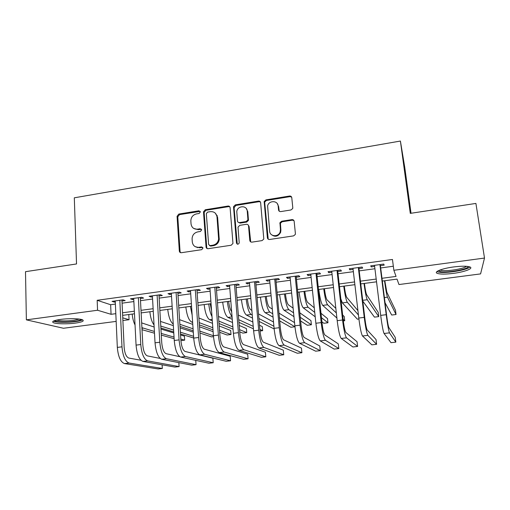 <?xml version="1.0" encoding="UTF-8"?>
<svg xmlns="http://www.w3.org/2000/svg" width="510" height="510" viewBox="0 0 510 510"><rect width="100%" height="100%" fill="white"/><g stroke="black" fill="none" stroke-linecap="round" stroke-linejoin="round"><path stroke-width="0.76" d="M200.353 211.918L198.925 210.789L178.819 214.06L177.066 216.278L179.329 251.098C179.539 252.233 180.215 252.775 181.356 252.718L201.718 249.664L202.967 248.083L201.52 246.91L198.868 247.312C195.113 247.49 192.92 245.718 192.295 241.982L192.079 238.814C192.302 235.097 194.202 232.783 197.778 231.884L200.411 231.47L201.654 229.902L200.213 228.748L197.58 229.162C193.851 229.366 191.671 227.626 191.046 223.935L190.836 220.817C191.052 217.132 192.939 214.825 196.497 213.907L199.117 213.48L200.353 211.918M200.201 211.389L179.539 214.602L177.792 216.814L180.049 251.494L180.553 252.66M202.719 247.401L199.544 247.771L198.868 247.312M201.456 229.296L198.256 229.672L197.58 229.162M453.32 273.379C445.351 274.354 439.951 274.329 437.127 273.303C433.506 271.875 442.253 268.407 453.67 266.94C461.792 265.952 467.249 265.971 470.048 266.998C473.714 268.534 464.342 272.002 453.32 273.379M75.333 323.11C67.409 324.201 56.106 323.997 53.365 322.671C51.382 321.523 53.748 320.439 60.473 319.426C68.563 318.297 79.981 318.54 82.575 319.846C84.507 321.032 82.091 322.122 75.333 323.11M290.955 209.973L292.683 208.533L292.785 207.666L291.777 197.676C291.535 196.503 290.796 195.955 289.559 196.031L265.92 199.882L264.161 201.52L267.393 237.781C267.623 238.973 268.356 239.541 269.592 239.477L293.55 235.888L295.258 234.53L295.392 233.561L294.162 221.308C293.913 220.116 293.167 219.555 291.924 219.625L281.679 221.219L279.939 222.711L280.436 229.564L280.175 231.814C278.626 237.322 269.873 236.793 269.637 231.208L267.603 205.932C268.764 200.232 277.886 200.283 278.167 206.027L278.543 209.929C278.779 211.108 279.512 211.663 280.749 211.586L290.955 209.973M116.159 321.396L63.482 328.261L26.373 319.853L25.5 271.683L76.532 263.95L74.307 197.816L400.407 141.047L410.289 213.371L475.913 203.426L484.5 258.054L480.579 273.902L398.967 284.542L397.022 279.11L382.322 281.055M26.373 319.853L97.563 310.252L111.059 314.307L115.815 313.675M381.977 278.294L396.06 276.42L393.854 270.281L392.458 259.469L97.168 300.294L97.563 310.252M393.854 270.281L484.5 258.054M230.106 207.678C229.889 206.518 229.194 205.983 228.008 206.053L205.269 209.757L203.496 211.816L206.065 247.018C206.269 248.198 206.958 248.752 208.144 248.701L231.17 245.246L232.962 243.423L230.106 207.678M235.301 204.867L258.481 201.093C259.692 201.016 260.412 201.558 260.642 202.725L263.81 239.037L262.051 240.612L251.959 242.123C250.735 242.186 250.015 241.619 249.792 240.433L248.542 225.962C248.313 224.782 247.599 224.228 246.394 224.298L239.789 225.331L238.004 227.122L239.222 242.983C238.234 244.59 237.316 244.602 236.474 243.04L233.523 206.716L235.301 204.867L235.875 205.441L258.997 201.686L258.481 201.093M121.973 301.034L125.18 300.594L123.063 299.835L112.034 301.353L114.214 302.092L115.285 301.945M140.39 298.516L143.635 298.07L141.621 297.292L130.458 298.822L132.536 299.587L133.76 299.421M159.031 295.959L162.314 295.513L160.414 294.71L149.111 296.265L151.075 297.049L152.458 296.858M177.901 293.377L181.228 292.925L179.444 292.102L168 293.671L169.849 294.48L171.392 294.27M197.007 290.764L200.379 290.305L198.715 289.457L187.125 291.044L188.859 291.879L190.568 291.644M216.361 288.112L219.772 287.646L218.229 286.779L206.493 288.392L208.105 289.246L209.98 288.985M235.951 285.434L239.407 284.962L237.991 284.064L226.102 285.696L227.594 286.575L229.647 286.295M255.797 282.719L259.297 282.234L258.009 281.322L245.967 282.974L247.331 283.872L249.562 283.566M258.927 201.074L258.978 201.66L260.425 202.011M275.897 279.964L279.442 279.48L278.281 278.536L266.086 280.213L267.323 281.137L269.733 280.806M296.259 277.179L299.848 276.688L298.822 275.719L286.467 277.414L287.57 278.364L290.171 278.014M316.882 274.354L320.516 273.857L319.636 272.863L307.116 274.584L308.085 275.559L310.87 275.177M337.773 271.492L341.458 270.988L340.718 269.969L328.032 271.709L328.861 272.716L331.844 272.308M358.944 268.598L362.674 268.088L362.081 267.036L349.229 268.802L349.911 269.835L353.098 269.395M97.168 300.294L110.638 304.725L115.381 304.081M122.075 303.169L133.869 301.563M140.499 300.658L152.579 299.013M159.152 298.12L171.526 296.431M178.041 295.545L190.715 293.824M197.16 292.944L210.145 291.178M216.52 290.305L229.819 288.494M236.13 287.64L249.753 285.785M255.988 284.931L269.937 283.037M276.108 282.196L290.388 280.251M296.482 279.423L311.106 277.427M317.118 276.611L332.099 274.571M338.028 273.762L353.366 271.677M359.212 270.88L374.92 268.738M380.683 267.954L393.331 266.233M380.396 265.659L384.177 265.143L383.737 264.065L370.706 265.857L371.242 266.915L374.633 266.449M411.034 213.256L404.749 167.293L400.407 141.047M128.807 314.536L129.055 319.719L122.884 320.522M122.763 317.826L129.055 319.719M376.533 281.82L360.761 283.898M354.89 284.676L339.481 286.709M333.527 287.5L318.482 289.482M312.445 290.279L297.757 292.224M291.637 293.027L277.293 294.927M271.103 295.743L257.097 297.591M250.831 298.42L237.156 300.224M230.82 301.059L217.464 302.825M211.057 303.673L198.027 305.394M191.55 306.249L178.825 307.932M172.291 308.792L159.866 310.431M153.268 311.304L141.142 312.904M134.481 313.784L122.642 315.346M122.527 312.783L134.353 311.208M141.009 310.322L153.121 308.716M159.719 307.836L172.131 306.185M178.659 305.318L191.377 303.628M197.842 302.768L210.866 301.04M217.266 300.186L230.609 298.414M236.94 297.572L250.601 295.755M256.861 294.927L270.855 293.065M277.045 292.243L291.376 290.337M297.489 289.527L312.165 287.576M318.195 286.773L333.221 284.771M339.175 283.981L354.565 281.934M360.436 281.157L376.195 279.059M110.638 304.725L111.059 314.307M114.214 302.092L114.17 301.059M132.536 299.587L132.479 298.548M151.075 297.049L151.017 296.004M169.849 294.48L169.785 293.428M197.376 247.701L197.351 247.35M188.859 291.879L188.789 290.821M208.105 289.246L208.029 288.175M227.594 286.575L227.511 285.504M247.331 283.872L247.242 282.795M267.323 281.137L267.227 280.054M287.57 278.364L287.468 277.281M308.085 275.559L307.97 274.463M328.861 272.716L328.74 271.613M349.911 269.835L349.783 268.725M371.242 266.915L371.108 265.799M193.653 228.397L198.256 229.672M195.145 246.642L199.544 247.771M229.831 206.843L228.601 206.626L205.925 210.311L204.153 212.37L206.722 247.484L207.187 248.593M207.576 212.109L206.333 213.677L208.615 244.449L210.069 245.622L212.88 245.195C216.176 244.443 218.089 242.365 218.618 238.98L216.992 216.858C216.329 213.161 214.117 211.427 210.362 211.663L207.576 212.109M209.502 245.584L210.719 246.088L210.069 245.622M215.386 213.25L217.617 217.4L219.243 239.458C218.713 242.843 216.807 244.908 213.524 245.661L210.719 246.088M248.23 225.076L249.084 226.485L250.71 241.893M235.875 205.441L234.09 207.691L237.271 244.143M247.248 211.083C246.993 205.045 237.367 205.524 236.787 211.573L237.43 220.926C237.647 222.092 238.355 222.647 239.56 222.577L246.151 221.544L247.93 219.816L247.248 211.083L247.796 211.644L246.177 208.399M238.317 222.354L240.127 223.106L239.56 222.577M247.796 211.644L248.478 220.352L246.706 222.079L240.127 223.106M277.344 203.713L278.632 206.607L279.212 211.191M271.282 234.511C275.03 237.367 278.148 236.64 280.64 232.33L280.895 230.08L280.436 229.564M293.958 220.626L292.358 220.173L282.138 221.761L280.404 223.246L280.895 230.08M291.637 197.115L289.999 196.643L266.418 200.475L264.664 202.113L268.215 239.184M141.665 322.894L154.148 327.018M160.95 329.065L173.782 332.934M180.553 334.974L184.422 336.141L184.684 340.144L180.808 339.035M174.139 338.71L161.3 335.108M154.492 333.202L142.022 329.702M180.91 340.603L184.684 340.144M174.037 337.097L161.198 333.419M154.396 331.468L141.914 327.656M135.048 324.998C133.524 321.995 132.575 318.355 132.198 314.09M124.478 363.573L129.081 363.037L162.32 368.481L158.157 368.953L124.478 363.573C120.545 362.049 118.161 356.656 117.325 347.399L115.241 300.913M129.081 363.037C125.192 361.507 122.827 356.101 121.986 346.832L119.837 300.282M121.928 299.995L124.14 347.284C124.695 353.417 126.263 357.013 128.839 358.071L140.932 360.238M162.32 368.481L162.11 364.809M81.173 319.413C80.567 320.184 78.285 320.847 74.326 321.389C66.587 322.473 55.494 322.046 54.723 320.58M56.565 320.095C60.588 321.09 66.345 321.172 73.835 320.35L79.343 319.101M53.352 321.128L53.422 321.16C56.145 322.498 67.365 322.709 75.244 321.625C78.846 321.134 81.288 320.541 82.55 319.84M468.206 266.494C468.722 269.21 447.117 273.156 440.449 271.639L438.447 270.663M439.99 270.013L441.239 270.383C446.709 271.62 463.985 268.859 466.503 266.303M436.917 271.588L438.581 272.091C445.453 273.609 467.064 270.134 469.978 266.972M160.503 321.427L173.33 325.635M180.094 327.853L193.303 332.182M193.698 338.015L180.489 333.98M173.719 331.914L160.886 328M193.583 336.3L180.374 332.182M173.604 330.072L160.771 326.068M154.033 324.953C151.84 321.982 150.456 317.583 149.87 311.75M179.577 319.668L192.78 324.392M199.512 326.802L213.116 331.672M213.492 336.651L211.529 336.887L199.945 333.03M193.207 330.786L180.005 326.387M213.416 335.739L199.812 331.105M193.073 328.81L179.871 324.309M172.355 309.806L172.252 308.799M173.234 324.067C170.455 321.887 168.625 316.997 167.745 309.391M198.9 317.998L212.504 323.334M219.211 325.973L230.679 330.474L230.998 334.528L219.529 330.231M230.998 334.528L227.084 335L219.689 332.297M212.982 329.849L199.378 324.876M192.646 322.416L191.594 322.027C188.77 320.305 186.851 315.295 185.844 307.001M212.823 327.726L199.225 322.632M192.162 315.25L190.396 306.402M210.203 303.788L211.586 310.82M218.49 316.449L232.522 322.524M239.203 325.425L246.406 328.542L246.744 332.616L239.547 329.639M246.744 332.616L242.792 333.094L239.725 331.857M233.051 329.167L219.026 323.512M212.319 320.809L209.661 319.738C207.015 317.979 205.179 312.923 204.153 304.585M232.866 326.872L218.841 321.077M212.013 316.646C210.4 313.465 209.317 309.245 208.762 303.973M142.966 361.431L147.626 360.889L179.093 366.588L174.879 367.066L142.966 361.431C139.23 359.869 136.929 354.431 136.062 345.117L133.703 298.375M147.626 360.889C143.941 359.32 141.659 353.87 140.779 344.543L138.357 297.738M140.333 297.47L142.825 345.015C143.399 351.186 144.91 354.807 147.358 355.891L160.14 358.422M179.093 366.588L178.844 362.623M161.689 359.257L166.407 358.715L196.05 364.675L191.792 365.16L161.689 359.257C158.151 357.663 155.932 352.18 155.034 342.809L152.401 295.813M166.407 358.715C162.919 357.108 160.72 351.613 159.815 342.229L157.112 295.162M158.967 294.914L161.74 342.72C162.339 348.923 163.793 352.582 166.107 353.685L179.769 356.681M196.05 364.675L195.757 360.36M180.642 357.064L185.417 356.509L213.199 362.744L208.896 363.228L180.642 357.064C177.314 355.432 175.179 349.898 174.248 340.476L171.328 293.212M185.417 356.509C182.14 354.864 180.03 349.325 179.087 339.889L176.097 292.561M177.831 292.319L180.897 340.393C181.515 346.634 182.911 350.325 185.092 351.454L212.868 358.218L213.199 362.744M196.701 229.239L195.999 229.2M199.831 354.839L204.669 354.278L230.539 360.787L226.185 361.278L199.831 354.839C196.713 353.169 194.673 347.59 193.704 338.111L190.498 290.585M204.669 354.278C201.603 352.595 199.582 347.01 198.607 337.512L195.324 289.922M196.936 289.699L200.296 338.041C200.94 344.32 202.279 348.037 204.312 349.197L230.188 356.241L230.539 360.787M228.671 301.346C229.188 306.338 230.188 309.787 231.661 311.693M238.361 315.072L252.845 322.046M259.513 325.252L262.299 326.598L262.656 330.684L259.877 329.403M253.425 328.822L238.954 322.345M232.267 319.356L227.944 317.418C225.477 315.62 223.724 310.526 222.679 302.137M260.017 331.009L262.656 330.684M253.215 326.343L238.737 319.681M232.044 316.5C229.825 314.103 228.257 309.111 227.352 301.518M217.132 215.449L217.292 217.12M219.268 352.589L224.164 352.021L248.077 358.804L243.678 359.301L219.268 352.589C216.367 350.874 214.417 345.251 213.409 335.714L209.903 287.92M224.164 352.021C221.321 350.3 219.389 344.664 218.382 335.108L214.793 287.251M216.278 287.047L219.937 335.656C220.607 341.974 221.888 345.723 223.775 346.908L247.701 354.233L248.077 358.804M247.369 298.879C248.032 304.731 249.141 308.34 250.697 309.71L251.844 310.329M258.525 313.93L273.507 322.014M274.144 328.95L259.182 321.447M252.514 318.106L246.445 315.065C244.169 313.236 242.499 308.097 241.434 299.657M273.895 326.241L258.921 318.514M252.252 315.072L251.105 314.479C248.874 312.636 247.229 307.485 246.158 299.038M238.948 350.306L243.907 349.733L265.812 356.802L261.362 357.306L238.948 350.306C236.27 348.553 234.415 342.886 233.376 333.285L229.557 285.224M243.907 349.733C241.287 347.973 239.458 342.286 238.406 332.673L234.511 284.542M228.799 206.091L228.901 206.601M235.869 284.357L239.84 333.24C240.529 339.596 241.746 343.377 243.487 344.588L265.41 352.212L265.812 356.802M266.284 296.38C266.972 302.264 268.024 305.904 269.446 307.3L272.321 309.054M278.995 313.127L294.531 322.613M294.939 326.77L290.898 327.261L279.722 320.937M273.06 317.163L265.168 312.694C263.083 310.82 261.496 305.643 260.419 297.151M294.939 326.744L279.423 317.673M272.754 313.771L269.879 312.094C267.846 310.214 266.284 305.025 265.2 296.52M258.882 347.992L263.906 347.412L283.751 354.781L279.25 355.285L258.882 347.992C256.434 346.207 254.675 340.482 253.597 330.824L249.466 282.489M263.906 347.412C261.515 345.614 259.781 339.877 258.697 330.206L254.484 281.8M255.701 281.635L259.998 330.799C260.712 337.193 261.866 341.005 263.453 342.242L283.318 350.166L283.751 354.781M285.434 293.849C286.142 299.765 287.136 303.437 288.424 304.865L293.116 308.148M299.81 312.828L310.953 320.631L311.38 324.774L300.256 317.309M311.38 324.774L307.262 325.278L300.619 320.975M293.945 316.653L284.115 310.284C282.228 308.378 280.729 303.157 279.633 294.614M293.575 312.828L288.883 309.678C287.047 307.766 285.581 302.526 284.478 293.977M279.072 345.653L284.159 345.066L301.894 352.729L297.343 353.245L279.072 345.653C276.86 343.823 275.196 338.053 274.087 328.338L269.637 279.722M284.159 345.066C282.011 343.224 280.373 337.442 279.25 327.707L274.718 279.027M275.795 278.881L280.417 328.319C281.157 334.751 282.24 338.602 283.675 339.864L301.435 348.094L301.894 352.729M304.821 291.286C305.547 297.241 306.484 300.945 307.626 302.398L314.268 307.804M321.007 313.299L327.509 318.597L327.962 322.766L321.472 317.685M327.962 322.766L323.799 323.27L321.912 321.848M315.205 316.812L303.291 307.855C301.608 305.904 300.205 300.639 299.089 292.045M314.746 312.426L308.123 307.237C306.484 305.286 305.108 300.001 303.985 291.401M292.16 219.606L292.192 219.969M292.638 219.644L292.689 220.154M299.523 343.281L304.68 342.688L320.255 350.663L315.645 351.18L299.523 343.281C297.553 341.413 295.998 335.586 294.844 325.813L290.062 276.924M304.68 342.688C302.774 340.801 301.238 334.968 300.078 325.176L295.213 276.216M296.144 276.088L301.104 325.807C301.869 332.278 302.883 336.166 304.158 337.454L319.764 345.997L320.255 350.663M324.449 288.698C325.195 294.684 326.068 298.42 327.069 299.899L335.835 308.397M342.663 315.021L344.244 316.551L344.715 320.733L343.141 319.266M336.9 318.03L322.702 305.388C321.224 303.405 319.917 298.089 318.782 289.444M343.326 320.905L344.715 320.733M336.332 312.917L327.592 304.77C326.164 302.774 324.883 297.445 323.742 288.787M320.242 340.884L325.463 340.278L338.818 348.566L334.158 349.089L320.242 340.884C318.52 338.965 317.067 333.094 315.875 323.251L310.756 274.08M325.463 340.278C323.805 338.353 322.377 332.463 321.179 322.607L315.97 273.366M316.761 273.258L322.059 323.263C322.855 329.779 323.799 333.693 324.908 335.019L338.302 343.88L338.818 348.566M344.314 286.072C345.079 292.096 345.895 295.864 346.749 297.368L357.924 310.654M358.906 319.011L357.395 319.196L342.357 302.895L340.846 298.854M358.434 315.008L347.304 302.264C346.092 300.231 344.907 294.856 343.746 286.148M341.235 338.449L346.526 337.837L357.606 346.443L352.888 346.978L341.235 338.449C339.768 336.492 338.423 330.563 337.193 320.662L331.723 271.205M346.526 337.837C345.123 335.867 343.804 329.925 342.561 320.006L337.008 270.478M337.652 270.389L343.3 320.688C344.122 327.242 344.996 331.194 345.927 332.545L357.057 341.732L357.606 346.443M364.433 283.413C365.217 289.476 365.963 293.275 366.671 294.812L378.229 312.381L378.751 316.608L367.264 299.733C366.263 297.655 365.179 292.236 364 283.471M378.751 316.608L374.455 317.124L362.808 301.142M362.502 335.982L367.863 335.363L376.609 344.301L371.841 344.836L362.502 335.982C361.303 333.98 360.066 328 358.791 318.036L352.971 268.292M367.863 335.363C366.728 333.349 365.517 327.35 364.236 317.373L358.326 267.552M358.81 267.489L364.822 318.074C365.67 324.672 366.473 328.657 367.232 330.04L376.036 339.564L376.609 344.301M384.801 280.723L386.841 292.217L395.492 310.265L396.04 314.511L387.466 297.171C386.695 295.048 385.707 289.578 384.508 280.761M396.04 314.511L391.699 315.033L385.037 302.717M384.055 333.483L389.487 332.858L395.843 342.127L391.011 342.675L384.055 333.483C383.125 331.436 381.996 325.399 380.683 315.371L374.499 265.334M389.487 332.858C388.626 330.799 387.53 324.742 386.204 314.702L379.925 264.588M380.256 264.543L386.637 315.429C387.511 322.065 388.237 326.088 388.818 327.503L395.237 337.371L395.843 342.127M199.595 211.344L198.925 210.789M202.19 247.369L201.52 246.91M200.883 229.258L200.213 228.748M180.049 251.494L179.322 251.047M177.792 216.814L177.066 216.278M179.539 214.602L178.819 214.06M206.722 247.484L206.065 247.018M204.159 212.542L203.503 211.994M205.925 210.311L205.269 209.757M228.601 206.626L228.008 206.053M213.524 245.661L212.88 245.195M219.249 238.438L218.624 237.953M217.617 217.4L216.992 216.858M250.34 240.918L249.792 240.433M249.084 226.485L248.542 225.962M237.054 243.519L236.474 243.04M234.09 207.691L233.51 207.124M246.706 222.079L246.151 221.544M248.504 219.81L247.962 219.268M279.008 210.496L278.543 209.929M278.632 206.607L278.167 206.027M280.315 224.056L279.85 223.52M282.138 221.761L281.679 221.219M292.358 220.173L291.924 219.625M267.89 238.278L267.393 237.781M264.613 202.75L264.116 202.164M266.418 200.475L265.92 199.882M289.999 196.643L289.559 196.031M141.952 328.332L142.978 328.198M117.325 347.399L121.986 346.832M191.594 322.027L192.608 321.899M209.661 319.738L212.217 319.413M136.062 345.117L140.779 344.543M155.034 342.809L159.815 342.229M174.248 340.476L179.087 339.889M193.704 338.111L198.607 337.512M227.944 317.418L232.076 316.895M213.409 335.714L218.382 335.108M246.445 315.065L251.105 314.479M233.376 333.285L238.406 332.673M265.168 312.694L269.879 312.094M253.597 330.824L258.697 330.206M284.115 310.284L288.883 309.678M274.087 328.338L279.25 327.707M303.291 307.855L308.123 307.237M294.844 325.813L300.078 325.176M322.702 305.388L327.592 304.77M315.875 323.251L321.179 322.607M342.357 302.895L347.304 302.264M337.193 320.662L342.561 320.006M362.712 300.313L367.264 299.733M358.791 318.036L364.236 317.373M384.393 297.559L387.466 297.171M380.683 315.371L386.204 314.702M180.055 251.545L179.329 251.098M204.153 212.37L203.496 211.816M219.243 239.458L218.618 238.98M248.478 220.352L247.93 219.816M234.103 207.283L233.523 206.716M280.64 232.33L280.175 231.814M280.404 223.246L279.939 222.711M264.664 202.113L264.161 201.52"/></g></svg>
